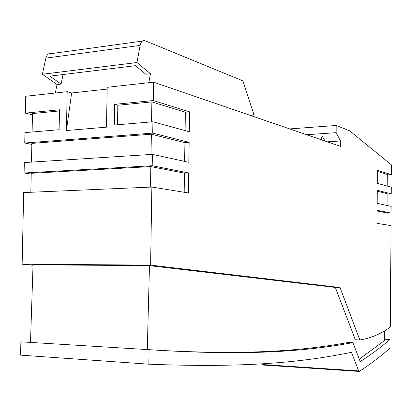 <?xml version="1.0" encoding="UTF-8"?>
<svg xmlns="http://www.w3.org/2000/svg" width="412" height="412" viewBox="0 0 412 412"><rect width="100%" height="100%" fill="white"/><g stroke="black" fill="none" stroke-linecap="round" stroke-linejoin="round"><path stroke-width="0.62" d="M30.488 342.413L33.042 264.803L149.479 265.652L335.332 287.442L355.34 339.761L359.851 339.977C370.97 338.175 381.146 333.849 390.375 327.01L391.014 225.606L377.026 223.35L377.119 210.29L391.096 213.061L391.137 206.376L377.165 203.332L377.253 190.293L391.215 193.846L391.261 187.172L377.304 183.345L377.392 170.326L391.338 174.667L391.4 164.857L349.587 130.748L336.177 125.48L289.677 128.915M336.177 125.48L336.115 132.664L306.595 134.724M336.115 132.664L340.539 140.976L327.308 141.831M321.355 139.786C321.242 137.726 321.592 136.614 322.4 136.449L325.15 141.089M153.563 82.184L153.264 100.543L114.696 104.339L114.33 125.037L152.919 121.761L152.739 133.091L24.741 143.026L24.962 132.618L59.107 129.723L59.508 109.772L25.379 113.13L25.74 96.264L67.187 91.701L66.42 130.522L106.476 127.164L107.197 87.293L153.563 82.184L340.492 146.358L340.539 140.976M67.187 91.701L71.647 92.968L107.166 89.095M150.601 265.101L22.14 264.205L23.68 192.579L151.863 187.058L150.601 265.101L340.029 287.535L335.332 287.442M33.027 265.276L22.14 264.205M142.428 41.097L51.242 53.632C48.585 53.133 46.793 54.631 45.861 58.123L42.379 74.268L57.067 84.532L61.089 84.069L49.831 76.143L135.497 65.678L145.91 74.242L150.437 73.717L136.954 62.531L140.132 45.402C140.981 41.705 142.629 40.149 145.065 40.736L242.905 80.855L253.509 113.321L253.488 115L250.362 115.417M150.437 73.717L148.814 82.704M57.067 84.532L55.285 93.009M61.089 84.069L63.077 74.526M136.954 62.531L42.379 74.268M66.42 130.522L71.647 92.968M387.285 174.848L391.338 174.667M387.213 186.064L387.285 174.472L377.387 171.423M387.084 205.49L387.162 193.681L377.248 191.183M387.162 193.985L391.215 193.846M386.961 224.952L387.038 212.922L377.114 210.975M387.033 213.153L391.096 213.061M152.739 133.091L189.144 142.367L188.851 162.307L152.394 154.366L152.208 165.727L188.696 172.958L184.452 173.174L150.828 166.577L31.23 173.303L30.828 192.275M152.208 165.727L24.097 172.994L24.318 162.565L152.394 154.366M31.214 174.075L24.097 172.994M184.169 192.265L184.452 173.174M150.828 166.577L150.493 187.12M188.696 172.958L188.402 192.95L151.863 187.058M31.842 144.406L24.741 143.026M189.144 142.367L184.906 142.665L151.353 134.199L31.863 143.397L31.466 162.107M184.627 161.386L184.906 142.665M151.353 134.199L151.024 154.454M153.264 100.543L189.592 111.853L185.359 112.229L151.879 101.908L117.832 105.235L117.487 124.769M114.696 104.339L117.832 105.235M185.086 130.589L185.359 112.229M151.879 101.908L151.554 121.875M189.592 111.853L189.299 131.742L152.919 121.761M32.1 132.015L32.491 113.568L59.483 110.931M32.466 114.809L25.379 113.13M359.851 339.977L340.029 287.535M149.479 265.652L147.28 349.572M156.725 350.185C251.021 355.52 305.101 350.293 348.562 342.418L352.919 342.64C307.697 350.88 251.526 356.395 149.077 349.68L20.883 341.826L20.6 355.134L148.84 364.187L149.077 349.68M359.295 359.161L384.551 340.503L384.556 330.882M148.84 364.187C250.331 368.261 306.337 361.509 351.415 352.317L358.682 370.893L262.707 364.558L263.386 365.073M262.707 364.558L262.346 363.806M358.682 370.893L359.393 371.372C370.517 364.074 380.698 356.334 389.943 348.155L389.999 339.483L384.551 339.225M352.919 342.64L360.227 361.571C371.042 354.655 380.971 347.295 389.999 339.483M140.132 45.402L45.861 58.123M263.206 365.063L359.104 371.418"/></g></svg>
